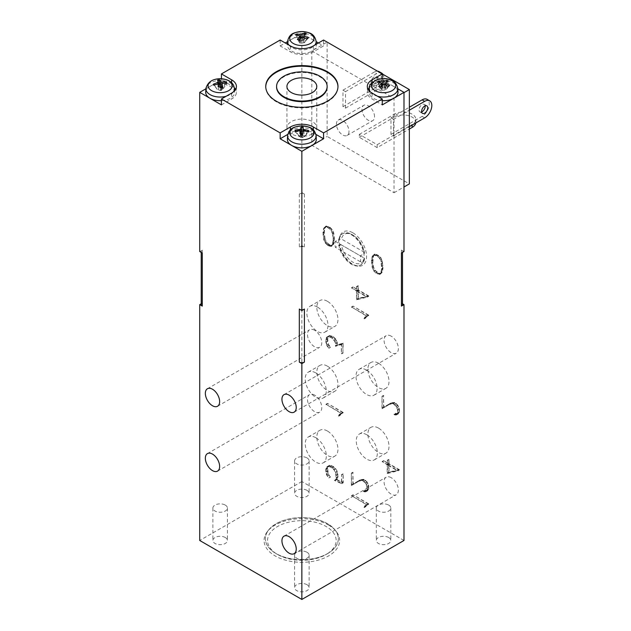 <?xml version="1.0" encoding="UTF-8"?>
<svg xmlns="http://www.w3.org/2000/svg" width="631" height="631" viewBox="0 0 631 631"><rect width="100%" height="100%" fill="white"/><g stroke="black" fill="none" stroke-linecap="round" stroke-linejoin="round"><path stroke-width="0.47" stroke-dasharray="3.15 2.37" d="M315.784 437.709A14.923 8.621 -120 0 0 308.322 436.967A14.923 8.621 -120 0 0 308.322 454.202A14.923 8.621 -120 0 0 323.246 462.823A14.923 8.621 -120 0 0 325.533 450.865A14.923 8.621 -120 0 0 315.784 437.709M315.737 372.874A14.923 8.621 -120 0 0 308.275 372.132A14.923 8.621 -120 0 0 308.275 389.374A14.923 8.621 -120 0 0 323.198 397.987A14.923 8.621 -120 0 0 325.486 386.03A14.923 8.621 -120 0 0 315.737 372.874M366.808 434.783A14.923 8.621 -120 0 0 359.347 434.041A14.923 8.621 -120 0 0 359.347 451.275A14.923 8.621 -120 0 0 374.278 459.896A14.923 8.621 -120 0 0 376.565 447.931A14.923 8.621 -120 0 0 366.808 434.783M366.548 370.074A14.923 8.621 -120 0 0 359.086 369.332A14.923 8.621 -120 0 0 359.086 386.566A14.923 8.621 -120 0 0 374.017 395.187A14.923 8.621 -120 0 0 376.305 383.222A14.923 8.621 -120 0 0 366.548 370.074M317.417 307.045A14.923 8.621 -120 0 0 309.955 306.303A14.923 8.621 -120 0 0 309.955 323.537A14.923 8.621 -120 0 0 324.878 332.158A14.923 8.621 -120 0 0 327.173 320.193A14.923 8.621 -120 0 0 317.417 307.045M378.45 428.063A14.923 8.621 -120 0 0 370.989 427.321A14.923 8.621 -120 0 0 370.989 444.555A14.923 8.621 -120 0 0 385.92 453.176A14.923 8.621 -120 0 0 388.207 441.211A14.923 8.621 -120 0 0 378.45 428.063M378.45 363.196A14.923 8.621 -120 0 0 370.989 362.462A14.923 8.621 -120 0 0 370.989 379.696A14.923 8.621 -120 0 0 385.92 388.31A14.923 8.621 -120 0 0 388.207 376.352A14.923 8.621 -120 0 0 378.45 363.196M327.386 431.005A14.923 8.621 -120 0 0 319.925 430.271A14.923 8.621 -120 0 0 319.925 447.505A14.923 8.621 -120 0 0 334.856 456.126A14.923 8.621 -120 0 0 337.143 444.161A14.923 8.621 -120 0 0 327.386 431.005M327.386 301.287A14.923 8.621 -120 0 0 319.925 300.545A14.923 8.621 -120 0 0 319.925 317.779A14.923 8.621 -120 0 0 334.856 326.401A14.923 8.621 -120 0 0 337.143 314.443A14.923 8.621 -120 0 0 327.386 301.287M327.386 366.146A14.923 8.621 -120 0 0 319.925 365.404A14.923 8.621 -120 0 0 319.925 382.646A14.923 8.621 -120 0 0 334.856 391.259A14.923 8.621 -120 0 0 337.143 379.302A14.923 8.621 -120 0 0 327.386 366.146M295.127 131.303L298.424 135.894A3.455 1.996 180 0 1 298.479 135.247L296.176 131.122M302.541 134.687A6.247 3.605 180 0 1 302.533 134.687L302.241 137.653A3.455 1.996 180 0 1 301.129 137.621L300.561 134.624M307.612 131.485L305.294 135.444A3.455 1.996 180 0 1 305.238 136.091L308.488 131.69M287.42 139.325A14.442 8.337 180 0 1 301.855 131.185A14.442 8.337 180 0 1 316.297 139.325M302.486 135.058L303.953 135.996L305.294 135.444M301.444 134.648L299.812 135.878L298.479 135.247M298.424 135.894L301.129 137.621M300.932 134.616L301.232 137.424L300.924 134.616M302.241 137.653L305.238 136.091M315.965 134.411L313.347 132.896A16.248 9.378 0 0 0 290.37 132.896L287.744 134.411M380.398 87.039A6.247 3.605 180 0 0 380.596 87.102L381.929 90.257A3.455 1.996 180 0 1 381.045 89.862L379.026 86.408M387.915 86.486L388.049 86.408A6.247 3.605 180 0 1 387.852 86.55L385.927 89.949A3.455 1.996 180 0 0 386.606 89.436L384.902 89.097L385.367 84.751M389.059 85.642L386.606 89.436M386.204 82.188L385.194 86.739A3.455 1.996 180 0 1 386.077 87.133L388.42 81.036M377.646 81.856L380.517 87.559A3.455 1.996 180 0 1 381.195 87.046L379.602 82.298M382.283 100.66A14.442 8.337 180 0 1 369.119 92.15A14.442 8.337 180 0 1 378.198 84.617A14.442 8.337 180 0 1 393.776 86.463A14.442 8.337 180 0 1 397.995 92.15M380.517 87.559L381.597 88.585L381.881 89.831L381.045 89.862M381.929 90.257L385.927 89.949M385.817 85.004L385.525 89.555L385.241 88.301L386.077 87.133M385.194 86.739L384.405 87.93L382.236 88.095L381.195 87.046M381.794 85.65L382.22 89.57L381.55 85.879M382.283 78.757L382.283 79.829L397.853 88.821M382.283 79.829L372.069 85.721A16.248 9.378 0 0 0 369.348 87.812M368.133 89.405A16.248 9.378 0 0 0 367.313 92.355A16.248 9.378 0 0 0 372.069 98.988L382.283 104.888M304.41 309.048A3.612 2.082 180 0 1 299.307 309.048M403.99 251.564L401.434 250.089A3.612 2.082 180 0 1 402.491 251.564A3.612 2.082 180 0 1 401.434 253.031M299.307 194.072A3.612 2.082 180 0 1 304.41 194.072L301.855 192.597L299.307 194.072L299.307 247.139L301.855 245.664L304.41 247.139A3.612 2.082 180 0 0 299.307 247.139M202.283 253.031A3.612 2.082 180 0 1 201.226 251.564A3.612 2.082 180 0 1 202.283 250.089L199.727 251.564M312.416 133.827A14.923 8.621 0 0 0 316.786 127.738A14.923 8.621 0 0 0 301.855 119.117A14.923 8.621 0 0 0 286.931 127.738A14.923 8.621 0 0 0 296.144 135.697A14.923 8.621 0 0 0 312.416 133.827M327.134 87.046A25.279 14.592 0 0 0 311.533 73.567A25.279 14.592 0 0 0 283.982 76.73A25.279 14.592 0 0 0 276.583 87.046M265.754 86.755A36.109 20.847 0 0 0 265.746 87.046A36.109 20.847 0 0 0 301.855 107.893A36.109 20.847 0 0 0 337.964 87.046A36.109 20.847 0 0 0 337.964 86.755M415.797 122.982A12.636 7.296 0 0 0 415.861 122.28A12.636 7.296 0 0 0 408.06 115.544A12.636 7.296 0 0 0 394.28 117.121L394.28 114.172A12.636 7.296 180 0 1 408.06 112.594A12.636 7.296 180 0 1 415.861 119.33A12.636 7.296 180 0 1 412.153 124.496L412.153 125.08M377.18 147.638L377.18 144.688L359.307 134.371L359.307 137.321L377.18 147.638L409.345 129.063M359.307 137.321L394.28 117.121M359.307 134.371L394.28 114.172M377.18 144.688L412.153 124.496M425.144 105.834A4.33 2.5 120 0 0 424.277 104.375A4.33 2.5 120 0 0 422.115 104.596A4.33 2.5 120 0 0 419.284 108.414A4.33 2.5 120 0 0 419.946 111.884A4.33 2.5 120 0 0 421.642 111.9M376.668 78.354A4.33 2.5 -60 0 1 378.837 78.141A4.33 2.5 -60 0 1 378.837 83.142A4.33 2.5 -60 0 1 374.498 85.642A4.33 2.5 -60 0 1 373.836 82.172A4.33 2.5 -60 0 1 376.668 78.354M374.112 76.879A4.33 2.5 120 0 0 371.28 80.697A4.33 2.5 120 0 0 371.943 84.168A4.33 2.5 120 0 0 376.281 81.667A4.33 2.5 120 0 0 376.281 76.666A4.33 2.5 120 0 0 374.112 76.879M345.52 91.621L342.964 90.146L342.964 106.655L345.52 108.13L345.52 91.621L376.668 73.638A10.112 5.837 -60 0 1 380.099 72.668M382.938 74.308A10.112 5.837 -60 0 1 376.668 90.146L374.112 88.671A10.112 5.837 120 0 0 380.722 79.766A10.112 5.837 120 0 0 379.168 71.658M345.52 108.13L376.668 90.146M377.543 71.193A10.112 5.837 120 0 0 374.112 72.163L376.668 73.638M393.515 119.33L390.968 117.863L390.968 134.371L393.515 135.846L393.515 119.33L409.345 110.196M393.515 135.846L409.345 126.705M390.968 134.371L422.115 116.388A10.112 5.837 120 0 0 428.717 107.475A10.112 5.837 120 0 0 427.171 99.375M390.968 117.863L409.345 107.246M342.964 106.655L374.112 88.671M342.964 90.146L374.112 72.163M348.99 131.358A8.881 5.127 60 0 1 347.145 135.428A8.881 5.127 60 0 1 338.271 130.301A8.881 5.127 60 0 1 338.271 120.048A8.881 5.127 60 0 1 345.11 122.422A8.881 5.127 60 0 1 348.99 131.358M374.522 116.617A8.881 5.127 -120 0 0 370.642 107.688A8.881 5.127 -120 0 0 363.803 105.306A8.881 5.127 -120 0 0 363.803 115.56A8.881 5.127 -120 0 0 372.676 120.687A8.881 5.127 -120 0 0 374.522 116.617M221.434 104.888L231.64 98.988A16.248 9.378 0 0 0 236.404 92.355A16.248 9.378 0 0 0 235.576 89.405M234.369 87.812A16.248 9.378 0 0 0 231.64 85.721L221.434 79.829L221.434 78.757M280.156 40.029L280.156 45.921L290.37 51.821A16.248 9.378 0 0 0 313.347 51.821L323.561 45.921L323.561 40.029M311.817 50.937L311.817 145.28L394.028 192.747L394.028 98.404L311.817 50.937L327.134 42.088L327.134 136.43L409.345 183.897M311.817 145.28L327.134 136.43M394.028 192.747L403.99 186.997M394.028 98.404L403.99 92.654M382.283 73.93L327.134 42.088M280.156 45.921L285.259 42.971M287.562 41.646L301.855 33.396L316.155 41.646M301.855 192.597L301.855 33.396M205.856 88.821L221.434 79.829M318.45 42.971L323.561 45.921M327.647 553.608A36.472 21.052 180 0 1 276.07 553.608A36.472 21.052 180 0 1 265.391 538.716A36.472 21.052 180 0 1 276.07 523.833A36.472 21.052 180 0 1 315.815 519.266A36.472 21.052 180 0 1 338.326 538.716A36.472 21.052 180 0 1 327.647 553.608L326.117 554.491A34.303 19.806 0 0 0 326.109 526.483A34.303 19.806 0 0 0 277.601 526.483A34.303 19.806 0 0 0 277.601 554.491A34.303 19.806 0 0 0 326.117 554.491M327.647 553.529A36.472 21.052 0 0 0 338.326 538.637A36.472 21.052 0 0 0 335.148 530.04A36.472 21.052 0 0 0 327.647 523.754A36.472 21.052 0 0 0 268.561 530.04A36.472 21.052 0 0 0 265.391 538.637A36.472 21.052 0 0 0 287.902 558.088A36.472 21.052 0 0 0 327.647 553.529M201.226 303.763L202.283 303.156A3.612 2.082 180 0 0 201.226 304.631M403.99 540.483L301.855 481.524L301.855 245.664M301.855 481.524L199.727 540.483M391.22 336.173A10.112 5.837 -120 0 0 386.164 335.676A10.112 5.837 -120 0 0 386.164 347.35A10.112 5.837 -120 0 0 396.276 353.186A10.112 5.837 -120 0 0 397.822 345.086A10.112 5.837 -120 0 0 391.22 336.173M391.22 477.691A10.112 5.837 -120 0 0 386.164 477.186A10.112 5.837 -120 0 0 386.164 488.859A10.112 5.837 -120 0 0 396.276 494.704A10.112 5.837 -120 0 0 397.822 486.596A10.112 5.837 -120 0 0 391.22 477.691M314.624 395.14A10.112 5.837 -120 0 0 309.569 394.635A10.112 5.837 -120 0 0 309.569 406.317A10.112 5.837 -120 0 0 319.68 412.153A10.112 5.837 -120 0 0 321.226 404.053A10.112 5.837 -120 0 0 314.624 395.14M314.624 330.281A10.112 5.837 -120 0 0 309.569 329.776A10.112 5.837 -120 0 0 309.569 341.45A10.112 5.837 -120 0 0 319.68 347.287A10.112 5.837 -120 0 0 321.226 339.186A10.112 5.837 -120 0 0 314.624 330.281M306.997 584.692A7.272 4.196 0 0 0 299.078 583.778A7.272 4.196 0 0 0 294.59 587.658A7.272 4.196 0 0 0 301.855 591.854A7.272 4.196 0 0 0 309.127 587.658A7.272 4.196 0 0 0 306.997 584.692M306.997 552.259A7.272 4.196 180 0 1 309.127 555.225A7.272 4.196 180 0 1 301.855 559.421A7.272 4.196 180 0 1 294.59 555.225A7.272 4.196 180 0 1 299.078 551.352A7.272 4.196 180 0 1 306.997 552.259M388.696 537.517A7.272 4.196 0 0 0 380.777 536.61A7.272 4.196 0 0 0 376.289 540.483A7.272 4.196 0 0 0 383.561 544.679A7.272 4.196 0 0 0 390.826 540.483A7.272 4.196 0 0 0 388.696 537.517M388.696 505.092A7.272 4.196 180 0 1 390.826 508.058A7.272 4.196 180 0 1 383.561 512.254A7.272 4.196 180 0 1 376.289 508.058A7.272 4.196 180 0 1 380.777 504.177A7.272 4.196 180 0 1 388.696 505.092M306.997 490.35A7.272 4.196 0 0 0 299.078 489.435A7.272 4.196 0 0 0 294.59 493.316A7.272 4.196 0 0 0 301.855 497.512A7.272 4.196 0 0 0 309.127 493.316A7.272 4.196 0 0 0 306.997 490.35M306.997 457.917A7.272 4.196 180 0 1 309.127 460.882A7.272 4.196 180 0 1 301.855 465.079A7.272 4.196 180 0 1 294.59 460.882A7.272 4.196 180 0 1 299.078 457.01A7.272 4.196 180 0 1 306.997 457.917M225.291 537.517A7.272 4.196 0 0 0 217.372 536.61A7.272 4.196 0 0 0 212.884 540.483A7.272 4.196 0 0 0 220.156 544.679A7.272 4.196 0 0 0 227.42 540.483A7.272 4.196 0 0 0 225.291 537.517M225.291 505.092A7.272 4.196 180 0 1 227.42 508.058A7.272 4.196 180 0 1 220.156 512.254A7.272 4.196 180 0 1 212.884 508.058A7.272 4.196 180 0 1 217.372 504.177A7.272 4.196 180 0 1 225.291 505.092M398.682 469.685L389.011 472.091L389.011 464.108L398.682 469.685L397.151 470.568L387.481 472.974L387.481 464.992L397.151 470.568M368.039 295.931L358.376 298.337L358.376 290.355L368.039 295.931L366.508 296.822L356.846 299.228L356.846 291.238L366.508 296.822M342.885 352.729L343.217 343.122L337.301 344.834L337.301 342.625L335.716 339.013L333.444 336.82L329.619 335.487L328.081 336.394L327.331 338.595L327.331 341.205L328.861 345.67L330.534 347.145L328.365 344.258L327.655 338.839L328.365 336.749L329.8 335.937L331.961 336.355L335.558 339.257L336.228 340.464L336.946 342.507L336.946 345.425L342.885 343.721L342.885 352.729L341.355 353.612L341.355 344.605L335.416 346.309L335.416 343.39L334.698 341.347L331.859 338.058L330.431 337.238L328.262 336.82L326.834 337.632L326.124 339.723L326.834 345.141L328.996 348.028L327.331 346.553L325.801 342.089L325.801 339.478L326.55 337.277L328.088 336.37L330.368 336.812L334.185 339.896L335.763 343.509L335.763 345.717L341.686 344.005L341.355 353.612M343.217 412.469L327.481 403.383L342.649 412.524L340.685 413.628L340.235 415.308L340.977 414.046L343.217 412.469L339.446 414.93L338.705 416.192L339.147 414.512L341.119 413.408L325.951 404.266L341.686 413.352M330.368 477.123L328.365 473.984L327.655 468.557L328.365 466.467L329.8 465.654L331.961 466.072L335.558 468.983L336.978 471.436L337.695 476.87L336.978 478.953L335.905 479.528L343.217 482.825L343.217 474.078L342.885 482.289L336.851 479.584L338.035 477.107L337.269 471.42L335.716 468.73L333.444 466.538L329.619 465.213L328.081 466.12L327.331 468.312L327.331 470.931L328.081 473.999L330.368 477.123L328.838 478.006L326.55 474.891L325.801 471.814L325.801 469.196L326.55 467.003L328.088 466.096L331.906 467.421L334.185 469.614L335.739 472.311L336.497 477.99L335.321 480.467L341.355 483.172L341.686 474.969L341.686 483.717L334.375 480.412L335.44 479.836L336.165 477.754L335.44 472.319L334.028 469.866L330.431 466.956L328.262 466.538L326.834 467.35L326.124 469.44L326.834 474.867L328.838 478.006M399.391 469.709L389.011 463.714L389.011 459.636L388.68 463.525L383.656 460.622L388.68 463.911L388.68 472.674L399.391 469.709L397.861 470.892L387.15 473.558L387.15 464.795L382.126 461.506L387.15 464.408L387.481 460.52L387.481 464.605L397.861 470.592M395.511 413.266L396.292 414.094L397.845 414.125L399.391 412.319L399.391 408.801L397.845 405.22L394.722 402.531L393.208 402.546L390.96 402.964L383.829 407.113L383.506 395.408L383.506 407.847L391.165 403.39L394.825 402.988L396.221 403.793L398.335 406.656L399.052 408.707L399.052 412.027L397.633 413.66L395.511 413.266L393.981 414.149L394.683 414.559L396.804 414.133L397.522 412.911L397.522 409.59L396.102 406.332L393.294 403.872L389.635 404.274L381.976 408.73L381.976 396.292L382.299 407.997L389.422 403.856L391.677 403.43L393.192 403.414L396.315 406.104L397.861 409.685L397.861 413.202L396.315 415.017L394.761 414.977L393.981 414.149M368.749 503.861L353.013 494.775L368.181 503.917L366.217 505.029L365.767 506.709L366.508 505.439L368.749 503.861L364.978 506.322L364.237 507.592L364.679 505.912L366.65 504.8L351.483 495.658L367.218 504.745M364.868 490.113L365.657 490.942L367.21 490.973L368.749 489.167L368.749 485.649L367.21 482.068L364.087 479.379L362.573 479.394L360.317 479.812L353.186 483.961L352.863 472.256L352.863 484.695L360.53 480.238L364.19 479.836L365.578 480.641L367.692 483.504L368.417 485.554L368.417 488.875L366.997 490.508L364.868 490.113L363.338 490.997L364.048 491.407L366.161 490.981L366.887 489.759L366.887 486.438L365.467 483.18L362.651 480.719L359 481.122L351.333 485.578L351.333 473.14L351.656 484.845L358.787 480.704L361.035 480.278L362.557 480.262L365.68 482.952L367.218 486.533L367.218 490.05L365.68 491.864L364.119 491.825L363.338 490.997M368.749 315.177L353.013 306.09L368.181 315.232L366.217 316.336L365.767 318.016L366.508 316.754L368.749 315.177L364.978 317.638L364.237 318.907L364.679 317.219L366.65 316.115L351.483 306.974L367.218 316.06M368.749 295.955L358.376 289.968L358.037 285.693L358.037 289.771L353.013 286.868L358.037 290.157L358.037 298.92L368.749 295.955L367.218 297.138L356.507 299.804L356.507 291.041L351.483 287.752L356.507 290.654L356.507 286.577L356.846 290.852L367.218 296.838M402.491 304.631A3.612 2.082 180 0 0 401.434 303.156L402.491 303.763M358.376 285.89L356.846 286.774M358.376 289.968L356.846 290.852M358.037 285.693L356.507 286.577M358.037 289.771L356.507 290.654M353.013 286.868L351.483 287.752M353.013 287.255L351.483 288.146M358.037 290.157L356.507 291.041M358.037 298.92L356.507 299.804M368.749 296.255L367.218 297.138M358.376 290.355L356.846 291.238M358.376 298.337L356.846 299.228M353.013 306.477L351.483 307.36M353.013 306.09L351.483 306.974M368.181 315.232L366.65 316.115M366.217 316.336L364.679 317.219M365.483 317.653L363.945 318.537M365.767 318.016L364.237 318.907M366.508 316.754L364.978 317.638M368.749 315.445L367.218 316.336M365.657 490.942L364.119 491.825M364.868 490.492L363.338 491.375M367.21 490.973L365.68 491.864M367.983 490.516L366.445 491.399M368.749 489.167L367.218 490.05M368.749 485.649L367.218 486.533M367.983 483.425L366.445 484.308M367.21 482.068L365.68 482.952M365.657 480.286L364.119 481.169M364.087 479.379L362.557 480.262M362.573 479.394L361.035 480.278M360.317 479.812L358.787 480.704M353.186 483.961L351.656 484.845M353.186 472.438L351.656 473.321M352.863 472.256L351.333 473.14M352.863 484.695L351.333 485.578M360.53 480.238L359 481.122M362.73 479.828L361.2 480.712M364.19 479.836L362.651 480.719M365.578 480.641L364.048 481.524M366.997 482.297L365.467 483.18M367.692 483.504L366.161 484.387M368.417 485.554L366.887 486.438M368.417 488.875L366.887 489.759M367.692 490.09L366.161 490.981M366.997 490.508L365.467 491.391M365.578 490.524L364.048 491.407M353.013 495.161L351.483 496.045M353.013 494.775L351.483 495.658M368.181 503.917L366.65 504.8M366.217 505.029L364.679 505.912M365.483 506.338L363.945 507.221M365.767 506.709L364.237 507.592M366.508 505.439L364.978 506.322M368.749 504.137L367.218 505.021M396.292 414.094L394.761 414.977M395.511 413.644L393.981 414.528M397.845 414.125L396.315 415.017M398.618 413.668L397.088 414.551M399.391 412.319L397.861 413.202M399.391 408.801L397.861 409.685M398.618 406.577L397.088 407.46M397.845 405.22L396.315 406.104M396.292 403.438L394.761 404.321M394.722 402.531L393.192 403.414M393.208 402.546L391.677 403.43M390.96 402.964L389.422 403.856M383.829 407.113L382.299 407.997M383.829 395.59L382.299 396.473M383.506 395.408L381.976 396.292M383.506 407.847L381.976 408.73M391.165 403.39L389.635 404.274M393.365 402.98L391.835 403.864M394.825 402.988L393.294 403.872M396.221 403.793L394.683 404.676M397.633 405.449L396.102 406.332M398.335 406.656L396.804 407.539M399.052 408.707L397.522 409.59M399.052 412.027L397.522 412.911M398.335 413.242L396.804 414.133M397.633 413.66L396.102 414.543M396.221 413.676L394.683 414.559M389.011 459.636L387.481 460.52M389.011 463.714L387.481 464.605M388.68 459.447L387.15 460.33M388.68 463.525L387.15 464.408M383.656 460.622L382.126 461.506M383.656 461.009L382.126 461.892M388.68 463.911L387.15 464.795M388.68 472.674L387.15 473.558M399.391 470.008L397.861 470.892M389.011 464.108L387.481 464.992M389.011 472.091L387.481 472.974M329.074 475.182L327.544 476.066M330.534 476.87L328.996 477.754M328.365 473.984L326.834 474.867M327.655 471.073L326.124 471.956M327.655 468.557L326.124 469.44M328.365 466.467L326.834 467.35M329.8 465.654L328.262 466.538M331.961 466.072L330.431 466.956M333.389 466.901L331.859 467.784M335.558 468.983L334.028 469.866M336.978 471.436L335.44 472.319M337.695 474.354L336.165 475.238M337.695 476.87L336.165 477.754M336.978 478.953L335.44 479.836M335.905 479.528L334.375 480.412M343.217 482.825L341.686 483.717M343.217 474.078L341.686 474.969M342.885 473.889L341.355 474.772M342.885 482.289L341.355 483.172M336.851 479.584L335.321 480.467M337.269 479.308L335.739 480.191M338.035 477.107L336.497 477.99M338.035 474.488L336.497 475.372M337.269 471.42L335.739 472.311M335.716 468.73L334.185 469.614M333.444 466.538L331.906 467.421M331.898 465.646L330.368 466.538M329.619 465.213L326.55 467.003M327.331 468.312L325.801 469.196M327.331 470.931L325.801 471.814M328.081 473.999L326.55 474.891M328.861 475.388L327.331 476.271M327.481 403.769L325.951 404.652M327.481 403.383L325.951 404.266M342.649 412.524L341.119 413.408M340.685 413.628L339.147 414.512M339.951 414.946L338.413 415.829M340.235 415.308L338.705 416.192M340.977 414.046L339.446 414.93M343.217 412.737L341.686 413.62M343.217 343.122L341.686 344.005M343.217 352.918L341.686 353.802M337.301 344.834L335.763 345.717M337.301 342.625L335.763 343.509M336.528 340.377L334.998 341.268M335.716 339.013L334.185 339.896M333.444 336.82L331.906 337.703M331.898 335.929L330.368 336.812M329.619 335.487L328.088 336.37M328.081 336.394L326.55 337.277M327.331 338.595L325.801 339.478M327.331 341.205L325.801 342.089M328.081 344.281L326.55 345.165M328.861 345.67L327.331 346.553M330.368 347.397L328.838 348.28M330.534 347.145L328.996 348.028M329.074 345.457L327.544 346.34M328.365 344.258L326.834 345.141M327.655 341.347L326.124 342.239M327.655 338.839L326.124 339.723M328.365 336.749L326.834 337.632M329.8 335.937L328.262 336.82M331.961 336.355L330.431 337.238M333.389 337.175L331.859 338.058M335.558 339.257L334.028 340.148M336.228 340.464L334.698 341.347M336.946 342.507L335.416 343.39M336.946 345.425L335.416 346.309M342.885 343.721L341.355 344.605M328.57 525.063A37.773 21.809 180 0 1 336.339 531.586A37.773 21.809 180 0 1 301.855 562.3A37.773 21.809 180 0 1 267.37 531.586A37.773 21.809 180 0 1 328.57 525.063M325.012 238.897L324.295 231.853L325.012 228.099L326.424 226.466L328.53 226.876L332.04 229.708L333.436 232.957L334.17 237.548L333.436 243.755L332.04 245.38L329.934 244.97L326.424 242.138L325.012 238.897L323.995 239.48L323.269 234.898L324.295 234.306M338.879 239.33A18.054 10.427 -120 0 0 338.879 245.222A18.054 10.427 -120 0 0 355.947 265.896A18.054 10.427 -120 0 0 360.419 265.13A18.054 10.427 -120 0 0 363.898 259.664A18.054 10.427 -120 0 0 363.898 253.772A18.054 10.427 -120 0 0 351.388 234.756A18.054 10.427 -120 0 0 342.365 233.864A18.054 10.427 -120 0 0 339.462 237.351A18.054 10.427 -120 0 0 338.879 239.33L335.306 241.389A18.054 10.427 -120 0 0 335.306 247.289L339.391 244.931L341.458 244.946A16.611 9.591 -120 0 0 352.918 262.173A16.611 9.591 -120 0 0 364.387 258.182L364.41 259.373L360.325 261.731A18.054 10.427 -120 0 0 360.325 255.831L364.41 253.473L364.387 252.282A16.611 9.591 -120 0 0 352.918 235.047A16.611 9.591 -120 0 0 341.458 239.046L338.879 239.33M352.918 232.847A19.309 11.145 60 0 1 366.343 253.504A19.309 11.145 60 0 1 357.793 266.148A19.309 11.145 60 0 1 343.272 254.183A19.309 11.145 60 0 1 340.172 235.623A19.309 11.145 60 0 1 352.918 232.847M374.711 270.344L378.497 273.404L380.761 273.83L382.283 272.103L383.009 268.262L382.283 261.013L380.761 257.511L378.497 255.358L374.711 254.025L373.205 255.768L372.471 259.593L373.205 266.858L374.711 270.344L373.694 270.928L375.966 273.12L379.736 274.422L381.266 272.687L381.984 268.853L381.266 261.597L379.736 258.103L377.472 255.949L373.694 254.616L372.187 256.36L371.454 260.185L372.187 267.449L373.694 270.928M328.475 244.52L332.245 245.822L333.775 244.094L334.501 240.253L333.775 233.005L332.245 229.503L329.981 227.349L326.203 226.016L324.697 227.759L323.963 231.593L324.697 238.849L326.203 242.336L328.475 244.52L327.457 245.112L328.964 245.98L329.981 245.396M381.944 260.966L382.678 268.017L381.944 271.764L380.548 273.389L378.442 272.978L374.932 270.147L373.528 266.905L372.803 262.315L373.528 256.107L374.932 254.474L377.038 254.885L380.548 257.716L381.944 260.966L380.927 261.557L381.66 268.609L380.927 272.355L379.531 273.98L376.013 272.758L373.915 270.731L372.503 267.489L371.785 260.445L372.503 256.699L373.915 255.066L377.425 256.289L379.531 258.308L380.927 261.557M372.503 267.489L373.528 266.905M371.785 262.906L372.803 262.315M371.785 260.445L372.803 259.862M372.503 256.699L373.528 256.107M373.915 255.066L374.932 254.474M376.013 255.476L377.038 254.885M377.425 256.289L378.442 255.697M379.531 258.308L380.548 257.716M375.966 273.12L376.991 272.529M377.472 273.988L378.497 273.404M379.736 274.422L380.761 273.83M381.266 272.687L382.283 272.103M381.984 268.853L383.009 268.262M381.984 266.266L383.009 265.683M381.266 261.597L382.283 261.013M379.736 258.103L380.761 257.511M377.472 255.949L378.497 255.358M373.915 270.731L374.932 270.147M376.013 272.758L377.038 272.166M377.425 273.57L378.442 272.978M379.531 273.98L380.548 273.389M380.927 272.355L381.944 271.764M381.66 268.609L382.678 268.017M381.66 266.148L382.678 265.556M375.966 255.082L376.991 254.49M373.694 254.616L374.711 254.025M372.187 256.36L373.205 255.768M371.454 260.185L372.471 259.593M371.454 262.772L372.471 262.18M372.187 267.449L373.205 266.858M328.964 245.98L331.228 246.413L332.758 244.686L333.476 240.845L332.758 233.588L331.228 230.094L327.457 227.073L325.178 226.608L323.671 228.351L322.938 232.176L323.671 239.441L325.178 242.927L326.203 242.336M325.178 242.927L327.457 245.112M323.671 239.441L324.697 238.849M322.938 234.764L323.963 234.172M322.938 232.176L323.963 231.593M323.671 228.351L324.697 227.759M325.178 226.608L326.203 226.016M327.457 227.073L328.475 226.482M328.964 227.941L329.981 227.349M323.269 234.898L323.995 228.69L325.399 227.057L328.909 228.28L331.015 230.299L332.411 233.549L333.436 232.957M332.411 233.549L333.144 238.139L334.17 237.548M333.144 238.139L333.144 240.6L334.17 240.009M333.144 240.6L332.411 244.347L333.436 243.755M332.411 244.347L331.015 245.972L332.04 245.38M331.015 245.972L328.909 245.562L329.934 244.97M328.909 245.562L327.505 244.749L328.53 244.158M327.505 244.749L325.399 242.73L326.424 242.138M325.399 242.73L323.995 239.48M331.228 230.094L332.245 229.503M332.758 233.588L333.775 233.005M333.476 238.258L334.501 237.674M333.476 240.845L334.501 240.253M332.758 244.686L333.775 244.094M331.228 246.413L332.245 245.822M331.015 230.299L332.04 229.708M328.909 228.28L329.934 227.688M327.505 227.468L328.53 226.876M325.399 227.057L326.424 226.466M323.995 228.69L325.012 228.099M323.269 232.437L324.295 231.853M364.387 252.282L341.458 239.046M341.458 244.946L364.387 258.182M360.325 261.731L335.306 247.289M335.306 241.389L360.325 255.831M364.41 259.373A18.054 10.427 60 0 1 360.924 264.839A18.054 10.427 60 0 1 348.225 261.195A18.054 10.427 60 0 1 339.391 244.931M339.391 239.031A18.054 10.427 60 0 1 342.87 233.565A18.054 10.427 60 0 1 351.901 234.464A18.054 10.427 60 0 1 364.41 253.473M312.069 39.288A14.442 8.337 180 0 1 316.297 44.982A14.442 8.337 180 0 1 301.855 53.525A14.442 8.337 180 0 1 287.42 44.982A14.442 8.337 180 0 1 291.64 39.288A14.442 8.337 180 0 1 312.069 39.288M307.549 38.239L305.018 42.143A3.455 1.996 180 0 1 304.402 42.679L306.469 39.193A6.247 3.605 180 0 0 306.682 39.043L306.524 39.13M299.118 39.998A6.247 3.605 180 0 0 299.291 40.045L300.451 43.153L304.402 42.679M300.451 43.153A3.455 1.996 180 0 1 299.52 42.798L297.643 39.422M295.726 34.934L298.7 40.518L299.835 41.496L300.277 42.734L299.52 42.798M300.151 38.806L300.553 42.506L299.954 39.027M298.7 40.518A3.455 1.996 180 0 1 299.315 39.974L297.587 35.249M304.103 35.123L302.557 40.731L300.411 40.983L299.315 39.974M303.266 39.501A3.455 1.996 180 0 1 304.197 39.856L306.366 33.664M305.018 42.143L303.882 42.301L303.44 41.062L304.197 39.856M303.637 37.395L303.984 35.218M205.714 92.15A14.442 8.337 180 0 1 209.942 86.463A14.442 8.337 180 0 1 225.519 84.617A14.442 8.337 180 0 1 234.59 92.15A14.442 8.337 180 0 1 221.434 100.66M217.49 80.161L218.744 86.676A3.455 1.996 180 0 1 219.825 86.51L219.746 84.806M225.48 83.26L223.311 87.685L222.025 88.474L220.132 87.835L219.825 86.51M223.311 87.685A3.455 1.996 180 0 1 223.595 88.308L226.876 83.324M222.68 87.228L221.56 90.32L221.189 90.146L223.595 88.308M221.473 87.401L221.189 90.146L221.418 87.409M221.56 90.32A3.455 1.996 180 0 1 220.479 90.485L220.763 87.52A6.247 3.605 180 0 0 220.85 87.512M217.001 89.31A3.455 1.996 180 0 1 216.922 89.2L214.311 85.201A6.247 3.605 180 0 0 214.437 85.382L217.001 89.31L220.479 90.485M216.922 89.2A3.455 1.996 180 0 1 216.717 88.687L214.453 85.098M218.744 86.676L219.115 87.985L218.01 89.081L216.717 88.687M218.689 83.955L219.17 88.261L218.705 83.955M202.283 250.089L202.283 303.156M316.147 135.76A14.292 8.25 0 0 0 301.855 127.714A14.292 8.25 0 0 0 287.57 135.76M299.828 130.814L299.812 135.878M299.709 130.814L299.757 136.485M303.882 130.933L303.905 136.604M302.927 131.429L302.281 137.448M303.992 130.94L303.953 135.996M397.845 88.592A14.292 8.25 0 0 0 392.253 82.243A14.292 8.25 0 0 0 377.393 81.352A14.292 8.25 0 0 0 369.277 88.592M370.318 91.897A14.292 8.25 0 0 0 377.622 96.298M383.222 84.396L382.717 90.201M384.5 84.294L384.886 90.036M385.762 82.48L385.241 88.301M382.418 85.082L382.236 88.095M384.098 84.175L384.405 87.93M381.187 82.827L381.597 88.585M424.671 117.863L422.115 116.388M231.64 93.096L231.64 98.988M231.64 82.716L231.64 85.721M313.347 129.883L313.347 132.896M290.37 129.883L290.37 132.896M290.37 45.921L290.37 51.821M313.347 45.921L313.347 51.821M372.069 82.716L372.069 85.721M372.069 93.096L372.069 98.988M304.41 194.072L304.41 247.139M401.434 303.156L401.434 250.089M301.689 37.229L301.161 43.066M304.15 37.639L303.882 42.301M302.959 37.079L303.298 42.813M299.465 35.754L299.835 41.496M300.553 38.373L300.411 40.983M302.241 36.992L302.557 40.731M288.856 45.053A14.292 8.25 0 0 0 294.007 48.516A14.292 8.25 0 0 0 314.861 45.053M316.147 41.417A14.292 8.25 0 0 0 311.959 35.793A14.292 8.25 0 0 0 296.554 33.964A14.292 8.25 0 0 0 287.57 41.417M221.915 83.608L222.025 88.474M217.876 84.104L218.01 89.081M222.475 83.371L222.293 89.058M220.306 86.139L220.132 87.835M219.549 84.365L220.172 90.304M218.436 83.986L218.279 89.665M234.44 88.592A14.292 8.25 0 0 0 233.975 86.699A14.292 8.25 0 0 0 218.5 80.602A14.292 8.25 0 0 0 205.864 88.592M226.087 96.298A14.292 8.25 0 0 0 233.399 91.897M374.278 459.896L385.92 453.176M359.347 434.041L370.989 427.321M374.017 395.187L385.92 388.31M359.086 369.332L370.989 362.462M323.246 462.823L334.856 456.126M308.322 436.967L319.925 430.271M324.878 332.158L334.856 326.401M309.955 306.303L319.925 300.545M323.198 397.987L334.856 391.259M308.275 372.132L319.925 365.404M369.174 90.825L369.119 92.15M316.786 127.738L316.786 86.463M286.931 127.738L286.931 86.463M265.746 86.463L265.746 87.046M337.964 86.463L337.964 87.046M415.861 119.33L415.861 122.28M426.832 105.85L424.277 104.375M422.502 113.359L419.946 111.884M378.837 78.141L376.281 76.666M374.498 85.642L371.943 84.168M347.145 135.428L372.676 120.687M338.271 120.048L363.803 105.306M236.404 86.463L236.404 92.355M367.313 86.463L367.313 92.355M277.601 554.491L276.07 553.608M294.149 412.146L396.276 353.186M284.037 394.635L386.164 335.676M294.149 553.663L396.276 494.704M284.037 536.153L386.164 477.186M217.553 471.112L319.68 412.153M207.441 453.602L309.569 394.635M217.553 406.254L319.68 347.287M207.441 388.743L309.569 329.776M294.59 555.225L294.59 587.658M309.127 555.225L309.127 587.658M376.289 508.058L376.289 540.483M390.826 508.058L390.826 540.483M294.59 460.882L294.59 493.316M309.127 460.882L309.127 493.316M212.884 508.058L212.884 540.483M227.42 508.058L227.42 540.483M268.561 530.04L267.37 531.586M335.148 530.04L336.339 531.586M402.491 251.564L402.491 252.424M201.226 251.564L201.226 252.424M355.947 265.896L357.793 266.148M339.462 237.351L340.172 235.623M352.918 235.047L351.901 234.464M360.924 264.839L360.419 265.13M342.87 233.565L342.365 233.864M287.452 44.241L287.42 44.982M316.265 44.241L316.297 44.982M234.535 90.825L234.59 92.15"/><path stroke-width="0.95" d="M301.855 363.59L299.307 362.115A3.612 2.082 180 0 0 304.41 362.115L301.855 363.59L301.855 599.45L403.99 540.483L403.99 304.631L401.434 306.106A3.612 2.082 180 0 0 402.491 304.631L402.491 252.424M201.226 252.424L201.226 304.631A3.612 2.082 180 0 0 202.283 306.106L199.727 304.631L201.226 303.763M301.855 599.45L199.727 540.483L199.727 304.631M289.093 395.14A10.112 5.837 60 0 1 295.694 404.045A10.112 5.837 60 0 1 294.149 412.146A10.112 5.837 60 0 1 284.037 406.309A10.112 5.837 60 0 1 284.037 394.635A10.112 5.837 60 0 1 289.093 395.14M289.093 536.65A10.112 5.837 60 0 1 295.694 545.563A10.112 5.837 60 0 1 294.149 553.663A10.112 5.837 60 0 1 284.037 547.826A10.112 5.837 60 0 1 284.037 536.153A10.112 5.837 60 0 1 289.093 536.65M212.497 454.107A10.112 5.837 60 0 1 219.099 463.012A10.112 5.837 60 0 1 217.553 471.112A10.112 5.837 60 0 1 207.441 465.276A10.112 5.837 60 0 1 207.441 453.602A10.112 5.837 60 0 1 212.497 454.107M212.497 389.24A10.112 5.837 60 0 1 219.099 398.153A10.112 5.837 60 0 1 217.553 406.254A10.112 5.837 60 0 1 207.441 400.417A10.112 5.837 60 0 1 207.441 388.743A10.112 5.837 60 0 1 212.497 389.24M301.192 127.036L301.468 133.685A3.455 1.996 180 0 1 302.588 133.717L303.188 127.091A6.76 3.904 0 0 0 301.192 127.036A23.095 2.508 88.3 0 0 300.79 128.961L299.828 129.458A23.095 19.94 -176.8 0 0 295.229 130.152A6.76 3.904 0 0 0 295.127 131.303A23.095 17.573 6.3 0 1 299.709 130.814L300.577 131.366A23.095 1.688 86.8 0 0 300.53 134.742A6.76 3.904 0 0 0 302.517 134.805L302.541 134.687A6.247 3.605 180 0 1 300.561 134.624L300.561 134.624M296.176 131.122L295.229 130.152M302.517 134.805L302.927 131.429L303.882 130.933A23.095 17.613 2.5 0 1 308.488 131.69A6.76 3.904 0 0 0 308.583 130.538L307.612 131.485M301.255 139.853A12.092 6.98 180 0 1 291.703 129.095A12.092 6.98 180 0 1 312.613 129.694A12.092 6.98 180 0 1 301.255 139.853M308.583 130.538A23.095 19.9 -171.9 0 0 304 129.576L303.132 129.024A23.095 0.631 -85 0 0 303.188 127.091M300.932 134.616L300.577 131.311L300.924 134.616M316.147 135.76L316.297 139.325A14.442 8.337 180 0 1 312.069 145.422A14.442 8.337 180 0 1 291.64 145.422A14.442 8.337 180 0 1 287.42 139.325L287.57 135.76A14.292 8.25 0 0 0 301.145 144.207A14.292 8.25 0 0 0 311.959 141.801A14.292 8.25 0 0 0 316.147 135.76C314.183 126.831 308.299 126.736 301.784 125.892C295.324 126.784 289.526 126.863 287.57 135.76M302.486 135.058L302.588 133.717M301.468 133.685L301.437 135.026M280.156 132.896L290.37 126.997A16.248 9.378 180 0 1 313.347 126.997L323.561 132.896L323.561 138.788L301.855 151.322L280.156 138.788L280.156 132.896L221.434 98.988L221.434 104.888L199.727 92.355L205.856 88.821M323.561 138.788L315.965 134.411M287.744 134.411L280.156 138.788M380.398 87.039A6.247 3.605 180 0 1 379.026 86.408L378.703 86.463A6.76 3.904 0 0 0 380.28 87.165A23.095 10.585 -61 0 1 383.222 84.396L384.5 84.294A23.095 13.992 47.7 0 1 388.262 86.55A6.76 3.904 0 0 0 389.477 85.642L389.059 85.642A6.247 3.605 180 0 1 388.073 86.423M379.026 86.408L378.703 86.463A23.095 12.265 108.5 0 1 381.361 83.568L381.55 85.879M385.817 85.004L385.935 83.221A23.095 15.822 -121.2 0 1 389.477 85.642L389.059 85.642M385.762 82.48A23.095 9.938 -62.9 0 1 388.42 81.036A6.76 3.904 0 0 0 386.835 80.334L386.204 82.188M379.602 82.298L378.86 80.942A6.76 3.904 0 0 0 377.646 81.856A23.095 13.496 50.1 0 1 381.187 82.827L381.361 83.568L381.187 82.827M390.912 80.169A12.092 6.98 180 0 1 388.191 92.158A12.092 6.98 180 0 1 371.572 84.806A12.092 6.98 180 0 1 390.912 80.169M386.835 80.334A23.095 12.912 110.4 0 0 383.9 81.651L382.615 81.754A23.095 16.319 -123.7 0 0 378.86 80.942M377.622 96.298A14.292 8.25 0 0 0 393.665 94.626A14.292 8.25 0 0 0 397.845 88.592L397.995 92.15A14.442 8.337 180 0 1 393.776 98.255A14.442 8.337 180 0 1 382.283 100.66M397.853 88.821L403.99 92.355L382.283 104.888L382.283 98.988L323.561 132.896M369.348 87.812A16.248 9.378 0 0 0 368.133 89.405M299.307 362.115L299.307 309.048L301.855 310.523L304.41 309.048L304.41 362.115M401.434 306.106L401.434 253.031L403.99 251.564L403.99 92.355M199.727 92.355L199.727 251.564L202.283 253.031L202.283 306.106M301.855 310.523L301.855 151.322M312.416 92.552A14.923 8.621 180 0 1 296.144 94.421A14.923 8.621 180 0 1 286.931 86.463A14.923 8.621 180 0 1 301.855 77.842A14.923 8.621 180 0 1 316.786 86.463A14.923 8.621 180 0 1 312.416 92.552M276.583 86.463L276.583 87.046A25.279 14.592 0 0 0 301.855 101.646A25.279 14.592 0 0 0 327.134 87.046L327.134 86.463A25.279 14.592 0 0 0 311.533 72.975A25.279 14.592 0 0 0 283.982 76.138A25.279 14.592 0 0 0 276.583 86.463A25.279 14.592 0 0 0 301.855 101.055A25.279 14.592 0 0 0 327.134 86.463M337.964 86.755A36.109 20.847 0 0 0 315.437 67.738A36.109 20.847 0 0 0 276.323 72.313A36.109 20.847 0 0 0 265.754 86.755M276.323 71.721A36.109 20.847 180 0 1 315.674 67.201A36.109 20.847 180 0 1 337.964 86.463A36.109 20.847 180 0 1 301.855 107.309A36.109 20.847 180 0 1 265.746 86.463A36.109 20.847 180 0 1 276.323 71.721M221.434 78.757L221.434 73.93L231.64 79.829A16.248 9.378 180 0 1 236.404 86.463A16.248 9.378 180 0 1 231.64 93.096L221.434 98.988M382.283 98.988L372.069 93.096A16.248 9.378 180 0 1 367.313 86.463A16.248 9.378 180 0 1 372.069 79.829L382.283 73.93L382.283 78.757M221.434 73.93L280.156 40.029L290.37 45.921A16.248 9.378 180 0 0 313.347 45.921L323.561 40.029L409.345 89.555L409.345 183.897L403.99 186.997M409.345 129.063L412.153 127.438A12.636 7.296 0 0 0 415.797 122.982M424.671 106.063A4.33 2.5 -60 0 1 426.832 105.85A4.33 2.5 -60 0 1 426.832 110.859A4.33 2.5 -60 0 1 422.502 113.359A4.33 2.5 -60 0 1 421.839 109.889A4.33 2.5 -60 0 1 424.671 106.063M421.642 111.9A4.33 2.5 120 0 0 425.144 105.834M380.099 72.668A10.112 5.837 -60 0 1 381.723 73.133A10.112 5.837 -60 0 1 382.938 74.308M381.723 73.133L379.168 71.658A10.112 5.837 120 0 0 377.543 71.193M409.345 110.196L424.671 101.346A10.112 5.837 -60 0 1 429.719 100.85A10.112 5.837 -60 0 1 431.273 108.95A10.112 5.837 -60 0 1 424.671 117.863L409.345 126.705M429.719 100.85L427.171 99.375A10.112 5.837 120 0 0 422.115 99.872L424.671 101.346M409.345 107.246L422.115 99.872M235.576 89.405A16.248 9.378 0 0 0 234.369 87.812M403.99 92.654L409.345 89.555M285.259 42.971L287.562 41.646M316.155 41.646L318.45 42.971M402.491 303.763L403.99 304.631M299.015 40.116A23.095 9.497 -64.1 0 1 301.689 37.229L302.959 37.079A23.095 14.758 43.5 0 1 306.895 39.177A6.76 3.904 0 0 0 307.991 38.215A23.095 16.627 -125.4 0 0 304.245 35.951L303.984 35.218A23.095 8.818 -65.9 0 1 306.366 33.664A6.76 3.904 0 0 0 304.702 33.033A23.095 11.823 107.3 0 0 302.02 34.476L300.758 34.626A23.095 17.076 -128.2 0 0 296.815 33.971A6.76 3.904 0 0 0 295.726 34.934A23.095 14.308 46.1 0 1 299.465 35.754L299.725 36.488A23.095 11.145 105.5 0 0 297.351 39.485A6.76 3.904 0 0 0 299.015 40.116M304.15 37.639L303.984 35.218M307.549 38.239L307.991 38.215L307.549 38.239A6.247 3.605 180 0 1 306.682 39.043M297.643 39.422L297.643 39.422A6.247 3.605 180 0 0 299.118 39.998M299.465 35.754L299.954 39.027M297.587 35.249L296.815 33.971M304.702 33.033L304.103 35.123M295.213 44.375A12.092 6.98 180 0 1 296.428 32.299A12.092 6.98 180 0 1 313.922 38.948A12.092 6.98 180 0 1 295.213 44.375M221.434 100.66A14.442 8.337 180 0 1 209.942 98.255A14.442 8.337 180 0 1 205.714 92.15L205.864 88.592A14.292 8.25 0 0 0 210.052 94.626A14.292 8.25 0 0 0 226.087 96.298M218.484 82.03L217.837 82.677A23.095 19.222 150.4 0 0 213.436 84.175A6.76 3.904 0 0 0 213.941 85.288A23.095 17.108 -20.2 0 1 218.436 83.986L219.549 84.365A23.095 4.007 76.5 0 1 220.889 87.63A6.76 3.904 0 0 0 222.822 87.338A23.095 5.545 -93.7 0 0 221.82 84.018L222.475 83.371A23.095 16.895 -23.7 0 1 226.876 83.324A6.76 3.904 0 0 0 226.371 82.211A23.095 19.427 154.5 0 0 221.875 82.062L220.755 81.683A23.095 6.334 -95.2 0 0 219.414 79.869A6.76 3.904 0 0 0 217.49 80.161A23.095 3.218 78 0 1 218.484 82.03L218.705 83.955M226.371 82.211L225.48 83.26M219.746 84.806L219.414 79.869M221.473 87.401L221.796 83.844L221.418 87.409M222.68 87.228L222.68 87.228A6.247 3.605 180 0 1 220.85 87.512M214.453 85.098L213.436 84.175M231.845 83.939A12.092 6.98 180 0 1 216.969 92.441A12.092 6.98 180 0 1 211.645 80.752A12.092 6.98 180 0 1 231.845 83.939M301.176 127.517A6.247 3.605 180 0 1 303.148 127.572M295.616 131.216A6.247 3.605 180 0 1 295.75 130.349M308.07 130.704A6.247 3.605 180 0 1 308.046 131.579M303.132 129.024L302.533 134.632L300.545 134.577M300.79 128.961L301.397 134.648M299.828 129.458L299.828 130.814M304 129.576L303.992 130.94M386.527 80.752A6.247 3.605 180 0 1 387.82 81.296M378.3 81.983A6.247 3.605 180 0 1 379.263 81.312M397.845 88.592C396.568 83.655 394.391 80.886 391.315 80.271C381.716 75.176 367.668 82.874 369.277 88.592A14.292 8.25 0 0 0 370.318 91.897M382.615 81.754L382.418 85.082M383.9 81.651L384.098 84.175M412.153 125.08L412.153 127.438M231.64 79.829L231.64 82.716M313.347 126.997L313.347 129.883M290.37 126.997L290.37 129.883M372.069 79.829L372.069 82.716M300.758 34.626L300.553 38.373M302.02 34.476L302.241 36.992M314.861 45.053A14.292 8.25 0 0 0 316.147 41.417L316.265 44.241M316.147 41.417C314.183 32.489 308.299 32.394 301.784 31.55C295.324 32.441 289.526 32.52 287.57 41.417A14.292 8.25 0 0 0 288.856 45.053M296.381 35.028A6.247 3.605 180 0 1 297.248 34.326M304.418 33.467A6.247 3.605 180 0 1 305.806 33.964M221.875 82.062L221.915 83.608M217.837 82.677L217.876 84.104M218.507 82.196L218.689 83.955M220.755 81.683L220.306 86.139M233.399 91.897A14.292 8.25 0 0 0 234.44 88.592L234.535 90.825M217.758 80.594A6.247 3.605 180 0 1 219.541 80.342M225.866 82.472A6.247 3.605 180 0 1 226.3 83.284M214.28 85.161A6.247 3.605 180 0 1 213.941 84.286M380.532 87.039L378.971 86.352M389.082 85.611L387.915 86.486M369.277 88.592L369.174 90.825M385.588 82.74L385.367 84.751M381.534 83.189L381.794 85.65M303.85 35.446L303.637 37.395M299.867 36.141L300.151 38.806M287.57 41.417L287.452 44.241M307.565 38.223L306.524 39.13M299.236 39.99L297.587 39.359M234.44 88.592L233.715 85.587C232.208 82.598 229.526 80.555 225.661 79.459C214.753 77.495 208.151 80.539 205.864 88.592M222.719 87.173L220.795 87.464"/></g></svg>
